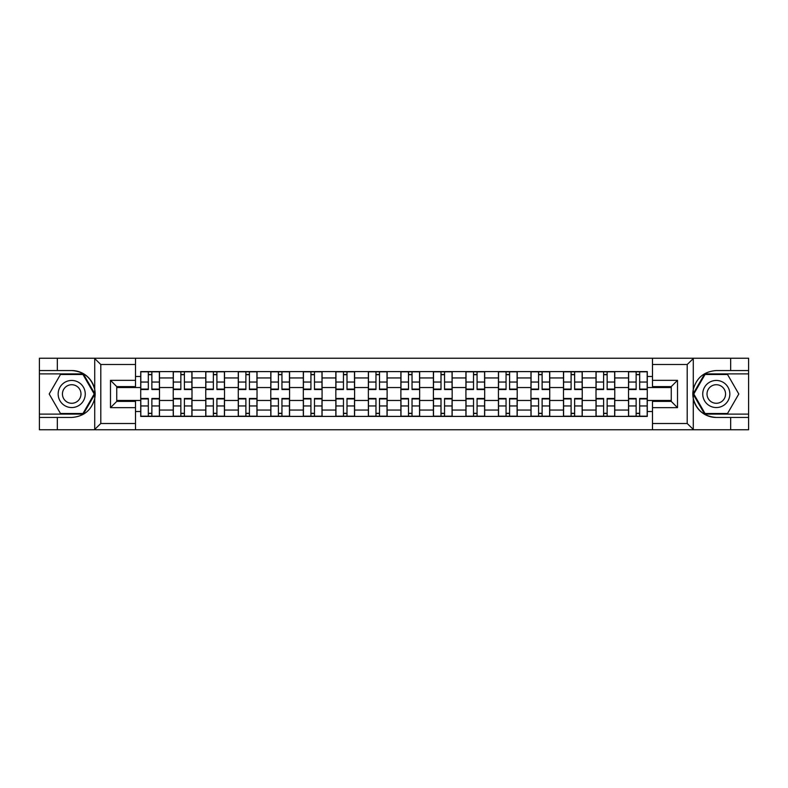 <?xml version="1.0" encoding="UTF-8"?>
<svg xmlns="http://www.w3.org/2000/svg" width="788" height="788" viewBox="0 0 788 788"><rect width="100%" height="100%" fill="white"/><g stroke="black" fill="none" stroke-linecap="round" stroke-linejoin="round"><path stroke-width="1.18" d="M686.476 429.755L748.6 429.755L748.6 373.886L704.669 373.886L693.056 394L704.669 414.114L748.6 414.114M135.506 429.755L652.494 429.755L652.494 401.397L671.258 401.397L671.258 386.603L652.494 386.603L652.494 358.244L135.506 358.244L135.506 386.603L116.742 386.603L116.742 401.397L135.506 401.397L135.506 429.755L94.353 429.755L100.795 423.501L135.506 423.501M94.353 429.755L39.4 429.755L39.4 417.453L57.327 417.453L57.327 429.755L101.524 429.755M652.494 358.244L748.6 358.244L748.6 370.547L730.673 370.547L730.673 358.244L686.476 358.244M173.232 416.409L173.232 377.945L159.471 377.945L159.471 416.409M159.471 377.945L159.471 371.591M173.232 377.945L173.232 371.591M191.996 371.591L191.996 416.409M205.757 416.409L205.757 371.591M224.521 371.591L224.521 416.409M238.272 416.409L238.272 371.591M257.036 371.591L257.036 416.409M270.796 416.409L270.796 371.591M289.56 371.591L289.56 416.409M303.321 416.409L303.321 371.591M322.075 371.591L322.075 416.409M335.836 416.409L335.836 371.591M354.6 371.591L354.6 416.409M368.36 416.409L368.36 371.591M387.125 371.591L387.125 416.409M400.875 416.409L400.875 371.591M419.64 371.591L419.64 416.409M433.4 416.409L433.4 371.591M452.164 371.591L452.164 416.409M465.925 416.409L465.925 371.591M484.679 371.591L484.679 416.409M498.44 416.409L498.44 371.591M517.204 371.591L517.204 416.409M530.964 416.409L530.964 371.591M549.729 371.591L549.729 416.409M563.479 416.409L563.479 371.591M582.243 371.591L582.243 416.409M596.004 416.409L596.004 371.591M614.768 371.591L614.768 416.409M628.529 416.409L628.529 371.591M628.529 400.462L614.768 400.462M596.004 400.462L582.243 400.462M563.479 400.462L549.729 400.462M530.964 400.462L517.204 400.462M498.44 400.462L484.679 400.462M465.925 400.462L452.164 400.462M433.4 400.462L419.64 400.462M400.875 400.462L387.125 400.462M368.36 400.462L354.6 400.462M335.836 400.462L322.075 400.462M303.321 400.462L289.56 400.462M270.796 400.462L257.036 400.462M238.272 400.462L224.521 400.462M205.757 400.462L191.996 400.462M173.232 400.462L159.471 400.462M628.529 387.538L614.768 387.538M596.004 387.538L582.243 387.538M563.479 387.538L549.729 387.538M530.964 387.538L517.204 387.538M498.44 387.538L484.679 387.538M465.925 387.538L452.164 387.538M433.4 387.538L419.64 387.538M400.875 387.538L387.125 387.538M368.36 387.538L354.6 387.538M335.836 387.538L322.075 387.538M303.321 387.538L289.56 387.538M270.796 387.538L257.036 387.538M238.272 387.538L224.521 387.538M205.757 387.538L191.996 387.538M173.232 387.538L159.471 387.538M116.742 400.462L140.717 400.462L140.717 387.538L116.742 387.538M135.506 376.487L140.717 376.487L140.717 387.538M671.258 387.538L647.283 387.538L647.283 371.591L140.717 371.591L140.717 376.487M647.283 376.487L652.494 376.487M652.494 411.513L647.283 411.513L647.283 400.462L671.258 400.462M140.717 400.462L140.717 416.409L647.283 416.409L647.283 411.513M140.717 411.513L135.506 411.513M647.283 387.538L647.283 400.462M151.867 413.286L148.321 413.286M148.321 374.714L151.867 374.714M184.392 413.286L180.846 413.286M180.846 374.714L184.392 374.714M216.907 413.286L213.361 413.286M213.361 374.714L216.907 374.714M249.432 413.286L245.886 413.286M245.886 374.714L249.432 374.714M281.946 413.286L278.41 413.286M278.41 374.714L281.946 374.714M314.471 413.286L310.925 413.286M310.925 374.714L314.471 374.714M346.996 413.286L343.45 413.286M343.45 374.714L346.996 374.714M379.511 413.286L375.965 413.286M375.965 374.714L379.511 374.714M412.035 413.286L408.489 413.286M408.489 374.714L412.035 374.714M444.55 413.286L441.004 413.286M441.004 374.714L444.55 374.714M477.075 413.286L473.529 413.286M473.529 374.714L477.075 374.714M509.59 413.286L506.054 413.286M506.054 374.714L509.59 374.714M542.114 413.286L538.568 413.286M538.568 374.714L542.114 374.714M574.639 413.286L571.093 413.286M571.093 374.714L574.639 374.714M607.154 413.286L603.608 413.286M603.608 374.714L607.154 374.714M639.679 413.286L636.133 413.286M636.133 374.714L639.679 374.714M151.867 389.518L151.867 371.798L159.373 371.798L159.373 389.518L151.867 389.518M148.321 374.507L151.867 374.507M152.488 371.798L140.816 371.798L140.816 389.518L148.321 389.518L148.321 371.798L147.701 371.798M148.321 398.482L148.321 416.202L140.816 416.202L140.816 398.482L148.321 398.482M151.867 413.493L148.321 413.493M147.701 416.202L159.373 416.202L159.373 398.482L151.867 398.482L151.867 416.202L152.488 416.202M184.392 389.518L184.392 371.798L191.888 371.798L191.888 389.518L184.392 389.518M180.846 374.507L184.392 374.507M185.013 371.798L173.34 371.798L173.34 389.518L180.846 389.518L180.846 371.798L180.216 371.798M216.907 389.518L216.907 371.798L224.413 371.798L224.413 389.518L216.907 389.518M213.361 374.507L216.907 374.507M217.537 371.798L205.855 371.798L205.855 389.518L213.361 389.518L213.361 371.798L212.74 371.798M57.327 417.453L71.708 417.453C83.823 416.547 91.487 410.243 94.718 398.541L94.718 389.459C91.487 377.757 83.823 371.453 71.708 370.547L39.4 370.547L39.4 414.114L83.331 414.114L94.944 394L83.331 373.886L39.4 373.886M135.506 364.499L100.795 364.499L94.353 358.244L39.4 358.244L39.4 370.547M39.4 417.453L39.4 414.114M57.327 358.244L57.327 370.547M94.353 358.244L135.506 358.244M71.708 370.547A23.453 23.453 0 0 1 94.718 398.541L94.718 429.568M116.742 386.603L110.487 380.348L135.506 380.348M135.506 407.652L110.487 407.652L116.742 401.397M693.647 358.244L687.205 364.499L652.494 364.499M730.673 370.547L716.292 370.547C704.176 371.453 696.513 377.757 693.282 389.459L693.282 398.541C696.513 410.243 704.176 416.547 716.292 417.453L748.6 417.453M748.6 370.547L748.6 373.886M652.494 423.501L687.205 423.501L693.647 429.755L730.673 429.755L730.673 417.453M693.647 429.755L652.494 429.755M716.292 417.453A23.453 23.453 0 0 1 693.282 389.459L693.282 358.432M671.258 401.397L677.513 407.652L652.494 407.652M652.494 380.348L677.513 380.348L671.258 386.603M58.164 394A13.554 13.554 0 0 0 71.708 407.554A13.554 13.554 0 0 0 85.262 394A13.554 13.554 0 0 0 71.708 380.446A13.554 13.554 0 0 0 58.164 394M62.439 394A9.279 9.279 0 0 0 71.708 403.279A9.279 9.279 0 0 0 80.987 394A9.279 9.279 0 0 0 71.708 384.721A9.279 9.279 0 0 0 62.439 394M82.967 374.507L94.215 394L82.967 413.493L60.459 413.493L49.201 394L60.459 374.507L82.967 374.507M702.738 394A13.554 13.554 0 0 0 716.292 407.554A13.554 13.554 0 0 0 729.836 394A13.554 13.554 0 0 0 716.292 380.446A13.554 13.554 0 0 0 702.738 394M707.013 394A9.279 9.279 0 0 0 716.292 403.279A9.279 9.279 0 0 0 725.561 394A9.279 9.279 0 0 0 716.292 384.721A9.279 9.279 0 0 0 707.013 394M727.541 374.507L738.799 394L727.541 413.493L705.033 413.493L693.785 394L705.033 374.507L727.541 374.507M180.846 398.482L180.846 416.202L173.34 416.202L173.34 398.482L180.846 398.482M184.392 413.493L180.846 413.493M180.216 416.202L191.888 416.202L191.888 398.482L184.392 398.482L184.392 416.202L185.013 416.202M213.361 398.482L213.361 416.202L205.855 416.202L205.855 398.482L213.361 398.482M216.907 413.493L213.361 413.493M212.74 416.202L224.413 416.202L224.413 398.482L216.907 398.482L216.907 416.202L217.537 416.202M249.432 389.518L249.432 371.798L256.937 371.798L256.937 389.518L249.432 389.518M245.886 374.507L249.432 374.507M250.052 371.798L238.38 371.798L238.38 389.518L245.886 389.518L245.886 371.798L245.255 371.798M281.946 389.518L281.946 371.798L289.452 371.798L289.452 389.518L281.946 389.518M278.41 374.507L281.946 374.507M282.577 371.798L270.905 371.798L270.905 389.518L278.41 389.518L278.41 371.798L277.78 371.798M314.471 389.518L314.471 371.798L321.977 371.798L321.977 389.518L314.471 389.518M310.925 374.507L314.471 374.507M315.092 371.798L303.419 371.798L303.419 389.518L310.925 389.518L310.925 371.798L310.305 371.798M245.886 398.482L245.886 416.202L238.38 416.202L238.38 398.482L245.886 398.482M249.432 413.493L245.886 413.493M245.255 416.202L256.937 416.202L256.937 398.482L249.432 398.482L249.432 416.202L250.052 416.202M278.41 398.482L278.41 416.202L270.905 416.202L270.905 398.482L278.41 398.482M281.946 413.493L278.41 413.493M277.78 416.202L289.452 416.202L289.452 398.482L281.946 398.482L281.946 416.202L282.577 416.202M310.925 398.482L310.925 416.202L303.419 416.202L303.419 398.482L310.925 398.482M314.471 413.493L310.925 413.493M310.305 416.202L321.977 416.202L321.977 398.482L314.471 398.482L314.471 416.202L315.092 416.202M346.996 389.518L346.996 371.798L354.492 371.798L354.492 389.518L346.996 389.518M343.45 374.507L346.996 374.507M347.616 371.798L335.944 371.798L335.944 389.518L343.45 389.518L343.45 371.798L342.819 371.798M343.45 398.482L343.45 416.202L335.944 416.202L335.944 398.482L343.45 398.482M346.996 413.493L343.45 413.493M342.819 416.202L354.492 416.202L354.492 398.482L346.996 398.482L346.996 416.202L347.616 416.202M379.511 389.518L379.511 371.798L387.016 371.798L387.016 389.518L379.511 389.518M375.965 374.507L379.511 374.507M380.141 371.798L368.459 371.798L368.459 389.518L375.965 389.518L375.965 371.798L375.344 371.798M375.965 398.482L375.965 416.202L368.459 416.202L368.459 398.482L375.965 398.482M379.511 413.493L375.965 413.493M375.344 416.202L387.016 416.202L387.016 398.482L379.511 398.482L379.511 416.202L380.141 416.202M412.035 389.518L412.035 371.798L419.541 371.798L419.541 389.518L412.035 389.518M408.489 374.507L412.035 374.507M412.656 371.798L400.984 371.798L400.984 389.518L408.489 389.518L408.489 371.798L407.859 371.798M408.489 398.482L408.489 416.202L400.984 416.202L400.984 398.482L408.489 398.482M412.035 413.493L408.489 413.493M407.859 416.202L419.541 416.202L419.541 398.482L412.035 398.482L412.035 416.202L412.656 416.202M444.55 389.518L444.55 371.798L452.056 371.798L452.056 389.518L444.55 389.518M441.004 374.507L444.55 374.507M445.181 371.798L433.508 371.798L433.508 389.518L441.004 389.518L441.004 371.798L440.384 371.798M441.004 398.482L441.004 416.202L433.508 416.202L433.508 398.482L441.004 398.482M444.55 413.493L441.004 413.493M440.384 416.202L452.056 416.202L452.056 398.482L444.55 398.482L444.55 416.202L445.181 416.202M477.075 389.518L477.075 371.798L484.581 371.798L484.581 389.518L477.075 389.518M473.529 374.507L477.075 374.507M477.695 371.798L466.023 371.798L466.023 389.518L473.529 389.518L473.529 371.798L472.908 371.798M473.529 398.482L473.529 416.202L466.023 416.202L466.023 398.482L473.529 398.482M477.075 413.493L473.529 413.493M472.908 416.202L484.581 416.202L484.581 398.482L477.075 398.482L477.075 416.202L477.695 416.202M509.59 389.518L509.59 371.798L517.095 371.798L517.095 389.518L509.59 389.518M506.054 374.507L509.59 374.507M510.22 371.798L498.548 371.798L498.548 389.518L506.054 389.518L506.054 371.798L505.423 371.798M506.054 398.482L506.054 416.202L498.548 416.202L498.548 398.482L506.054 398.482M509.59 413.493L506.054 413.493M505.423 416.202L517.095 416.202L517.095 398.482L509.59 398.482L509.59 416.202L510.22 416.202M542.114 389.518L542.114 371.798L549.62 371.798L549.62 389.518L542.114 389.518M538.568 374.507L542.114 374.507M542.745 371.798L531.063 371.798L531.063 389.518L538.568 389.518L538.568 371.798L537.948 371.798M538.568 398.482L538.568 416.202L531.063 416.202L531.063 398.482L538.568 398.482M542.114 413.493L538.568 413.493M537.948 416.202L549.62 416.202L549.62 398.482L542.114 398.482L542.114 416.202L542.745 416.202M574.639 389.518L574.639 371.798L582.145 371.798L582.145 389.518L574.639 389.518M571.093 374.507L574.639 374.507M575.26 371.798L563.587 371.798L563.587 389.518L571.093 389.518L571.093 371.798L570.463 371.798M571.093 398.482L571.093 416.202L563.587 416.202L563.587 398.482L571.093 398.482M574.639 413.493L571.093 413.493M570.463 416.202L582.145 416.202L582.145 398.482L574.639 398.482L574.639 416.202L575.26 416.202M607.154 389.518L607.154 371.798L614.66 371.798L614.66 389.518L607.154 389.518M603.608 374.507L607.154 374.507M607.784 371.798L596.112 371.798L596.112 389.518L603.608 389.518L603.608 371.798L602.987 371.798M603.608 398.482L603.608 416.202L596.112 416.202L596.112 398.482L603.608 398.482M607.154 413.493L603.608 413.493M602.987 416.202L614.66 416.202L614.66 398.482L607.154 398.482L607.154 416.202L607.784 416.202M639.679 389.518L639.679 371.798L647.184 371.798L647.184 389.518L639.679 389.518M636.133 374.507L639.679 374.507M640.299 371.798L628.627 371.798L628.627 389.518L636.133 389.518L636.133 371.798L635.512 371.798M636.133 398.482L636.133 416.202L628.627 416.202L628.627 398.482L636.133 398.482M639.679 413.493L636.133 413.493M635.512 416.202L647.184 416.202L647.184 398.482L639.679 398.482L639.679 416.202L640.299 416.202M596.004 377.945L582.243 377.945M563.479 377.945L549.729 377.945M530.964 377.945L517.204 377.945M498.44 377.945L484.679 377.945M465.925 377.945L452.164 377.945M433.4 377.945L419.64 377.945M400.875 377.945L387.125 377.945M368.36 377.945L354.6 377.945M335.836 377.945L322.075 377.945M303.321 377.945L289.56 377.945M270.796 377.945L257.036 377.945M238.272 377.945L224.521 377.945M205.757 377.945L191.996 377.945M628.529 377.945L614.768 377.945M596.004 410.055L582.243 410.055M563.479 410.055L549.729 410.055M530.964 410.055L517.204 410.055M498.44 410.055L484.679 410.055M465.925 410.055L452.164 410.055M433.4 410.055L419.64 410.055M400.875 410.055L387.125 410.055M368.36 410.055L354.6 410.055M335.836 410.055L322.075 410.055M303.321 410.055L289.56 410.055M270.796 410.055L257.036 410.055M238.272 410.055L224.521 410.055M205.757 410.055L191.996 410.055M173.232 410.055L159.471 410.055M628.529 410.055L614.768 410.055M151.867 389.075L159.373 389.075M151.867 382.042L159.373 382.042M140.816 389.075L148.321 389.075M140.816 382.042L148.321 382.042M148.321 398.925L140.816 398.925M148.321 405.958L140.816 405.958M159.373 398.925L151.867 398.925M159.373 405.958L151.867 405.958M184.392 389.075L191.888 389.075M184.392 382.042L191.888 382.042M173.34 389.075L180.846 389.075M173.34 382.042L180.846 382.042M216.907 389.075L224.413 389.075M216.907 382.042L224.413 382.042M205.855 389.075L213.361 389.075M205.855 382.042L213.361 382.042M94.718 389.459L94.718 358.432M100.795 364.499L100.795 423.501M110.487 407.652L110.487 380.348M693.282 398.541L693.282 429.568M687.205 423.501L687.205 364.499M677.513 380.348L677.513 407.652M180.846 398.925L173.34 398.925M180.846 405.958L173.34 405.958M191.888 398.925L184.392 398.925M191.888 405.958L184.392 405.958M213.361 398.925L205.855 398.925M213.361 405.958L205.855 405.958M224.413 398.925L216.907 398.925M224.413 405.958L216.907 405.958M249.432 389.075L256.937 389.075M249.432 382.042L256.937 382.042M238.38 389.075L245.886 389.075M238.38 382.042L245.886 382.042M281.946 389.075L289.452 389.075M281.946 382.042L289.452 382.042M270.905 389.075L278.41 389.075M270.905 382.042L278.41 382.042M314.471 389.075L321.977 389.075M314.471 382.042L321.977 382.042M303.419 389.075L310.925 389.075M303.419 382.042L310.925 382.042M245.886 398.925L238.38 398.925M245.886 405.958L238.38 405.958M256.937 398.925L249.432 398.925M256.937 405.958L249.432 405.958M278.41 398.925L270.905 398.925M278.41 405.958L270.905 405.958M289.452 398.925L281.946 398.925M289.452 405.958L281.946 405.958M310.925 398.925L303.419 398.925M310.925 405.958L303.419 405.958M321.977 398.925L314.471 398.925M321.977 405.958L314.471 405.958M346.996 389.075L354.492 389.075M346.996 382.042L354.492 382.042M335.944 389.075L343.45 389.075M335.944 382.042L343.45 382.042M343.45 398.925L335.944 398.925M343.45 405.958L335.944 405.958M354.492 398.925L346.996 398.925M354.492 405.958L346.996 405.958M379.511 389.075L387.016 389.075M379.511 382.042L387.016 382.042M368.459 389.075L375.965 389.075M368.459 382.042L375.965 382.042M375.965 398.925L368.459 398.925M375.965 405.958L368.459 405.958M387.016 398.925L379.511 398.925M387.016 405.958L379.511 405.958M412.035 389.075L419.541 389.075M412.035 382.042L419.541 382.042M400.984 389.075L408.489 389.075M400.984 382.042L408.489 382.042M408.489 398.925L400.984 398.925M408.489 405.958L400.984 405.958M419.541 398.925L412.035 398.925M419.541 405.958L412.035 405.958M444.55 389.075L452.056 389.075M444.55 382.042L452.056 382.042M433.508 389.075L441.004 389.075M433.508 382.042L441.004 382.042M441.004 398.925L433.508 398.925M441.004 405.958L433.508 405.958M452.056 398.925L444.55 398.925M452.056 405.958L444.55 405.958M477.075 389.075L484.581 389.075M477.075 382.042L484.581 382.042M466.023 389.075L473.529 389.075M466.023 382.042L473.529 382.042M473.529 398.925L466.023 398.925M473.529 405.958L466.023 405.958M484.581 398.925L477.075 398.925M484.581 405.958L477.075 405.958M509.59 389.075L517.095 389.075M509.59 382.042L517.095 382.042M498.548 389.075L506.054 389.075M498.548 382.042L506.054 382.042M506.054 398.925L498.548 398.925M506.054 405.958L498.548 405.958M517.095 398.925L509.59 398.925M517.095 405.958L509.59 405.958M542.114 389.075L549.62 389.075M542.114 382.042L549.62 382.042M531.063 389.075L538.568 389.075M531.063 382.042L538.568 382.042M538.568 398.925L531.063 398.925M538.568 405.958L531.063 405.958M549.62 398.925L542.114 398.925M549.62 405.958L542.114 405.958M574.639 389.075L582.145 389.075M574.639 382.042L582.145 382.042M563.587 389.075L571.093 389.075M563.587 382.042L571.093 382.042M571.093 398.925L563.587 398.925M571.093 405.958L563.587 405.958M582.145 398.925L574.639 398.925M582.145 405.958L574.639 405.958M607.154 389.075L614.66 389.075M607.154 382.042L614.66 382.042M596.112 389.075L603.608 389.075M596.112 382.042L603.608 382.042M603.608 398.925L596.112 398.925M603.608 405.958L596.112 405.958M614.66 398.925L607.154 398.925M614.66 405.958L607.154 405.958M639.679 389.075L647.184 389.075M639.679 382.042L647.184 382.042M628.627 389.075L636.133 389.075M628.627 382.042L636.133 382.042M636.133 398.925L628.627 398.925M636.133 405.958L628.627 405.958M647.184 398.925L639.679 398.925M647.184 405.958L639.679 405.958"/></g></svg>
